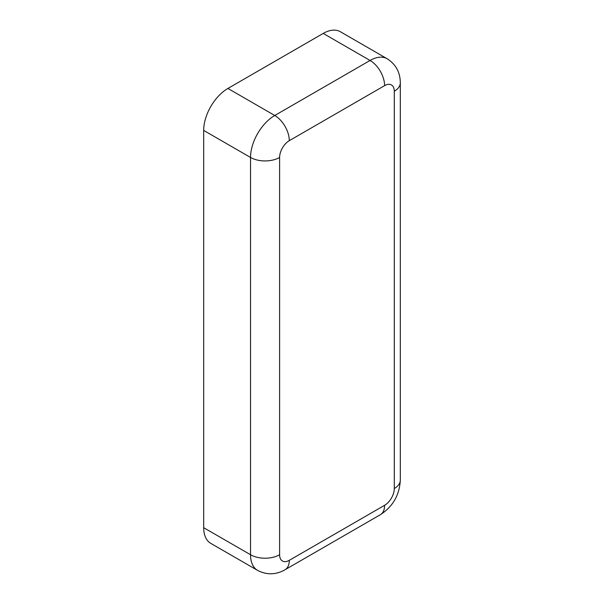<?xml version="1.0" encoding="UTF-8"?>
<svg xmlns="http://www.w3.org/2000/svg" width="604" height="604" viewBox="0 0 604 604"><rect width="100%" height="100%" fill="white"/><g stroke="black" fill="none" stroke-linecap="round" stroke-linejoin="round"><path stroke-width="0.91" d="M384.597 85.647A20.559 11.869 -120 0 0 370.063 60.468A34.262 19.781 120 0 1 387.194 58.769L340.354 31.725A34.262 19.781 120 0 0 323.216 33.424L227.919 88.448A34.262 19.781 120 0 0 203.691 130.411L203.691 527.692A34.262 19.781 120 0 0 210.788 543.374L257.629 570.418C266.787 575.129 275.922 574.902 285.043 569.738L380.339 514.721A20.559 11.869 60 0 0 384.597 505.306A13.703 7.912 120 0 0 394.291 488.523L394.291 91.242A13.703 7.912 120 0 0 384.597 85.647L289.301 140.672A13.703 7.912 120 0 0 279.607 157.455L279.607 554.736A13.703 7.912 120 0 0 289.301 560.331L384.597 505.306M289.301 140.672A20.559 11.869 -120 0 0 274.76 115.492A34.262 19.781 120 0 0 250.532 157.455L203.691 130.411M323.216 33.424L370.063 60.468L274.76 115.492L227.919 88.448M279.607 157.455A20.559 11.869 180 0 1 250.532 157.455L250.532 554.736A34.262 19.781 120 0 0 257.629 570.418M394.291 91.242A20.559 11.869 0 0 0 400.309 82.846C400.218 72.374 395.846 64.349 387.194 58.769M394.291 488.523A20.559 11.869 0 0 0 400.309 480.127L400.309 82.846M289.301 560.331A20.559 11.869 60 0 1 285.043 569.738M279.607 554.736A20.559 11.869 180 0 1 250.532 554.736L203.691 527.692M400.309 480.127C399.531 495.054 392.872 506.582 380.339 514.721"/></g></svg>
